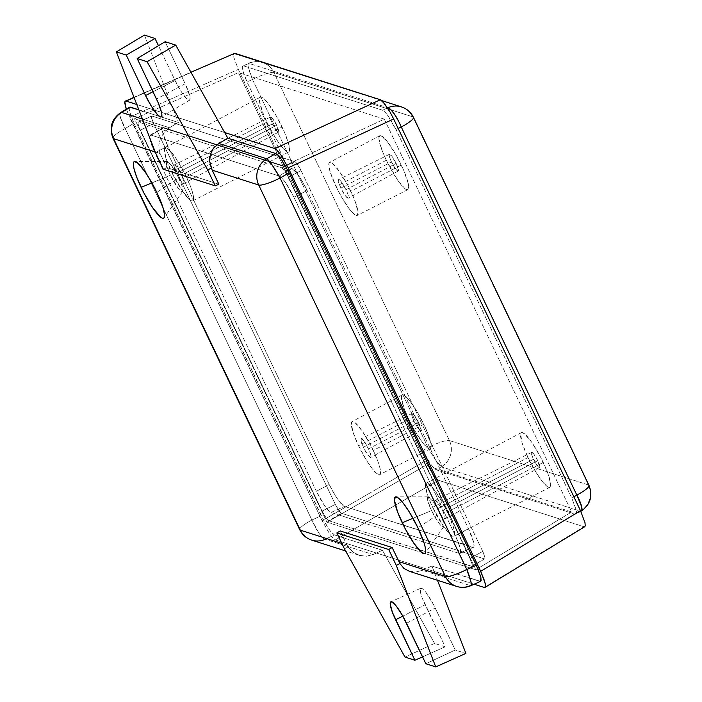 <?xml version="1.0" encoding="UTF-8"?>
<svg xmlns="http://www.w3.org/2000/svg" width="702" height="702" viewBox="0 0 702 702"><rect width="100%" height="100%" fill="white"/><g stroke="black" fill="none" stroke-linecap="round" stroke-linejoin="round"><path stroke-width="0.53" stroke-dasharray="3.51 2.63" d="M178.773 177.896A16.945 3.141 -117.5 0 0 167.076 161.46A16.945 3.141 -117.5 0 0 170.419 175.228L151.922 182.897L170.419 175.228L166.567 164.979L166.365 162.153L167.418 161.521L170.955 164.794L177.29 174.93L182.055 186.03L182.88 189.812L182.45 191.576L180.818 191.049L178.238 188.329L170.419 175.228A16.945 3.141 -117.5 0 0 182.643 191.383A16.945 3.141 -117.5 0 0 178.773 177.896L156.827 192.401L178.773 177.896M439.882 513.285A16.945 3.141 -117.5 0 0 428.185 496.849A16.945 3.141 -117.5 0 0 431.528 510.617L413.022 518.287L431.528 510.617L427.676 500.368L427.474 497.542L428.527 496.902L433.582 502.255L439.882 513.285L443.164 521.41L443.989 525.193L443.55 526.965L440.733 525.333L437.82 521.639L431.528 510.617A16.945 3.141 -117.5 0 0 443.752 526.772A16.945 3.141 -117.5 0 0 439.882 513.285L417.936 527.79L439.882 513.285M142.471 119.094L169.533 127.738L178.369 122.446L138.873 109.837L178.369 122.446L169.533 127.738L142.471 119.094M160.17 153.554L159.328 151.5L158.801 144.849L160.504 138.145L164.233 132.195L169.533 127.738L164.233 132.195L160.504 138.145L158.801 144.849L159.328 151.5L155.818 153.413L159.328 151.5L160.17 153.554L155.256 151.983L160.17 153.554L166.892 167.646L160.17 153.554M129.642 107.178L129.133 109.249L130.107 113.689L133.959 123.254L324.754 522.595L330.344 531.098L334.494 534.95L382.414 550.254L373.113 554.562L325.228 539.268L334.494 534.95L382.414 550.254L434.556 643.401L445.182 646.796L422.209 597.955L420.498 592.418L420.252 589.004L420.709 588.276L422.674 588.899L425.781 592.19L433.432 604.413L455.256 650.017L465.891 653.404L455.256 650.017L425.842 663.741L455.256 650.017L435.214 607.985A20.428 3.791 -117.5 0 0 420.779 588.232A20.428 3.791 -117.5 0 0 425.14 604.773L402.816 616.11L425.14 604.773L445.182 646.796L422.56 656.853L445.182 646.796L434.556 643.401L405.01 657.09L434.556 643.401L382.414 550.254L373.113 554.562L366.488 556.221L359.529 555.396L345.612 550.956M353.088 552.184L347.964 546.972L346.902 545.033L341.839 543.418L346.902 545.033L340.18 530.94L347.964 546.972L353.088 552.184L359.529 555.396L353.088 552.184M311.653 540.11A19.937 19.252 107.7 0 0 325.228 539.268L373.113 554.562L366.488 556.221L359.529 555.396M409.187 571.252L415.909 572.007L422.437 570.305L431.932 566.058L437.46 580.282L431.932 566.058L479.861 581.361L470.322 585.6L422.437 570.305L431.932 566.058L480.58 581.37M165.11 41.708L185.161 83.74L189.803 96.095L190.04 99.5L188.777 100.272L186.188 98.271L180.739 90.874L175.088 80.519L158.476 45.709L175.088 80.519A20.428 3.791 -117.5 0 0 189.584 100.237A20.428 3.791 -117.5 0 0 185.161 83.74L156.485 99.017L185.161 83.74L165.11 41.708M144.41 35.1L178.369 122.446L144.41 35.1M288.215 177.395L469.892 558.309L472.156 564.329L472.06 566.356L328.764 520.744L326.684 518.813L322.086 511.109L139.628 128.492L138.136 124.175L138.022 122.517L138.636 122.139L281.537 167.76L284.503 170.911L288.215 177.395L301.053 170.551L296.814 163.452L294.901 161.679L152.001 116.058L151.43 116.4L151.544 117.927L153.624 123.482L335.31 504.396L339.549 511.495L341.462 513.267L484.362 558.897L484.933 558.546L484.819 557.019L482.73 551.465L301.053 170.551A9.187 1.702 -117.5 0 0 294.901 161.679L152.001 116.058A9.187 1.702 -117.5 0 0 151.667 116.049A9.187 1.702 -117.5 0 0 153.624 123.482L335.31 504.396A9.187 1.702 -117.5 0 0 341.462 513.267L328.764 520.744A9.968 1.852 62.5 0 1 322.086 511.109L335.31 504.396L322.086 511.109L140.4 130.203L153.624 123.482L140.4 130.203A9.968 1.852 62.5 0 1 138.276 122.139A9.968 1.852 62.5 0 1 138.636 122.139L152.001 116.058L138.636 122.139L281.537 167.76L294.901 161.679L281.537 167.76A9.968 1.852 62.5 0 1 288.215 177.395L469.892 558.309L482.73 551.465L301.053 170.551L288.215 177.395M130.44 107.143L129.203 107.889L129.44 111.206L133.959 123.254L321.156 515.707L311.899 520.033L125.167 128.554L133.959 123.254L125.167 128.554L311.899 520.033L321.156 515.707L328.554 528.667L331.976 533.002L334.494 534.95L325.228 539.268A19.937 4.879 65 0 1 311.899 520.033A19.937 3.598 -25.5 0 0 299.719 529.703A19.937 3.598 154.5 0 1 311.899 520.033L318.919 533.169L322.429 537.46L325.228 539.268M218.857 184.24L166.892 167.646L163.382 169.287L166.892 167.646L218.857 184.24M112.996 138.224A19.937 3.598 154.5 0 1 125.167 128.554A19.937 4.51 58.9 0 1 120.691 112.574L120.139 113.347L120.279 116.725L125.167 128.554A19.937 3.598 -25.5 0 0 112.996 138.224M412.627 571.972L415.909 572.007L422.437 570.305L470.322 585.6L479.861 581.361M456.739 586.442A19.937 19.252 107.7 0 0 470.322 585.6L471.27 584.985M163.777 127.632L291.927 168.55L296.656 172.946L300.86 179.001L307.143 190.505L468.567 528.939L473.727 542.672L473.999 546.463L473.49 547.279L344.436 506.396L339.707 502.009L335.503 495.945L329.22 484.45L167.796 146.007L162.636 132.274L162.364 128.484L163.777 127.632A22.71 4.212 -117.5 0 0 162.873 127.667A22.71 4.212 -117.5 0 0 167.796 146.007L154.958 152.852A21.929 4.072 62.5 0 1 150.202 135.144A21.929 4.072 62.5 0 1 151.079 135.109L163.777 127.632L291.927 168.55L278.922 175.93L151.079 135.109L163.777 127.632M482.73 551.465L469.892 558.309A9.968 1.852 62.5 0 1 472.051 566.356A9.968 1.852 62.5 0 1 471.656 566.374L484.362 558.897A9.187 1.702 -117.5 0 0 484.722 558.88A9.187 1.702 -117.5 0 0 482.73 551.465M471.656 566.374L328.764 520.744L341.462 513.267L484.362 558.897L471.656 566.374M279.229 176.026A21.929 4.072 62.5 0 1 293.919 197.218L307.143 190.505A22.71 4.212 -117.5 0 0 291.927 168.55L279.229 176.026L151.079 135.109L149.71 135.934L149.64 137.434L150.711 142.33L154.958 152.852L316.383 491.286L329.22 484.45A22.71 4.212 -117.5 0 0 344.436 506.396L331.072 512.478L459.222 553.395L472.586 547.314A22.71 4.212 -117.5 0 0 473.411 547.314A22.71 4.212 -117.5 0 0 468.567 528.939L455.344 535.661L293.919 197.218L307.143 190.505L468.567 528.939L455.344 535.661A21.929 4.072 62.5 0 1 460.021 553.404A21.929 4.072 62.5 0 1 459.222 553.395L472.586 547.314L344.436 506.396L331.072 512.478A21.929 4.072 62.5 0 1 316.383 491.286L329.22 484.45L167.796 146.007L154.958 152.852L316.383 491.286L324.526 505.563L328.299 510.336L331.072 512.478L459.222 553.395L460.1 553.36L460.661 551.079L459.591 546.182L455.344 535.661L293.919 197.218L285.767 182.95L282.002 178.168L279.229 176.026M344.41 548.815L347.964 546.972L344.41 548.815M406.537 623.262L435.214 607.985L406.537 623.262M153.01 91.734L175.088 80.519L153.01 91.734M418.646 422.622A9.459 1.755 -117.5 0 0 411.951 413.487A9.459 1.755 -117.5 0 0 413.978 421.13L363.338 447.271A10.469 1.939 62.5 0 1 361.1 438.803A10.469 1.939 62.5 0 1 368.497 448.911L418.646 422.622L368.497 448.911L370.524 453.94L370.77 457.362L368.173 455.361L364.259 449.096L361.311 442.242L361.074 438.82L363.671 440.821L368.497 448.911A10.469 1.939 62.5 0 1 370.753 457.371A10.469 1.939 62.5 0 1 363.338 447.271L413.978 421.13A9.459 1.755 -117.5 0 0 420.682 430.265A9.459 1.755 -117.5 0 0 418.646 422.622L414.277 415.312L411.934 413.496L411.828 415.417L413.241 419.506L417.497 427.29L419.787 429.966L420.902 429.914L418.646 422.622M396.147 163.417A9.459 1.755 -117.5 0 0 389.452 154.282A9.459 1.755 -117.5 0 0 391.479 161.934L340.839 188.066A10.469 1.939 62.5 0 1 338.601 179.607A10.469 1.939 62.5 0 1 345.998 189.715L396.147 163.417L345.998 189.715L348.025 194.735L348.271 198.166L345.674 196.156L341.76 189.891L338.812 183.046L338.575 179.615L341.172 181.625L345.998 189.715A10.469 1.939 62.5 0 1 348.253 198.175A10.469 1.939 62.5 0 1 340.839 188.066L391.479 161.934A9.459 1.755 -117.5 0 0 398.183 171.06A9.459 1.755 -117.5 0 0 396.147 163.417L391.777 156.107L389.435 154.3L389.329 156.213L390.742 160.31L395.849 169.243L397.815 171.069L398.438 170.068L396.147 163.417M276.614 125.254A8.556 1.588 -117.5 0 0 270.568 116.997A8.556 1.588 -117.5 0 0 272.402 123.912L176.36 173.473A10.469 1.939 62.5 0 1 174.114 165.014A10.469 1.939 62.5 0 1 181.52 175.123L276.614 125.254L181.52 175.123L183.898 181.449L183.792 183.573L181.195 181.564L177.273 175.307L174.333 168.454L174.087 165.031L175.096 165.347L177.632 168.313L181.52 175.123A10.469 1.939 62.5 0 1 183.775 183.582A10.469 1.939 62.5 0 1 176.36 173.473L272.402 123.912A8.556 1.588 -117.5 0 0 278.457 132.169A8.556 1.588 -117.5 0 0 276.614 125.254L272.674 118.647L270.551 117.006L271.174 121.051L275.579 129.475L277.65 131.897L278.659 131.853L276.614 125.254M537.723 460.644A8.556 1.588 -117.5 0 0 531.677 452.378A8.556 1.588 -117.5 0 0 533.511 459.292L437.469 508.862A10.469 1.939 62.5 0 1 435.222 500.403A10.469 1.939 62.5 0 1 442.629 510.512L537.723 460.644L442.629 510.512L445.007 516.839L444.892 518.962L442.295 516.953L438.381 510.696L435.442 503.843L435.196 500.412L437.794 502.421L442.629 510.512A10.469 1.939 62.5 0 1 444.884 518.971A10.469 1.939 62.5 0 1 437.469 508.862L533.511 459.292A8.556 1.588 -117.5 0 0 539.566 467.55A8.556 1.588 -117.5 0 0 537.723 460.644L533.774 454.027L531.651 452.395L531.563 454.124L532.844 457.827L537.451 465.909L538.759 467.286L539.768 467.242L537.723 460.644M408.818 419.48L358.546 445.735A29.896 5.546 62.5 0 1 352.114 421.569A29.896 5.546 62.5 0 1 373.288 450.447L423.806 424.271A30.405 5.642 -117.5 0 0 402.272 394.91A30.405 5.642 -117.5 0 0 408.818 419.48L404.457 409.336L401.439 398.104L402.22 394.936L403.439 394.884L405.151 395.867L409.775 400.763L418.313 413.759L426.175 429.492L430.712 442.655L431.186 445.647L430.405 448.815L427.474 447.885L422.85 442.988L414.312 429.993L408.818 419.48A30.405 5.642 -117.5 0 0 430.335 448.85A30.405 5.642 -117.5 0 0 423.806 424.271L373.288 450.447A29.896 5.546 62.5 0 1 379.712 474.622A29.896 5.546 62.5 0 1 358.546 445.735L408.818 419.48M386.319 160.284L336.047 186.539A29.896 5.546 62.5 0 1 329.615 162.373A29.896 5.546 62.5 0 1 350.789 191.242L401.307 165.067A30.405 5.642 -117.5 0 0 379.773 135.705A30.405 5.642 -117.5 0 0 386.319 160.284L381.958 150.131L378.94 138.899L379.721 135.732L380.94 135.679L387.276 141.558L395.814 154.554L403.676 170.288L408.213 183.45L408.687 186.451L407.906 189.61L404.975 188.68L397.613 180.072L386.319 160.284A30.405 5.642 -117.5 0 0 407.836 189.654A30.405 5.642 -117.5 0 0 401.307 165.067L350.789 191.242A29.896 5.546 62.5 0 1 357.213 215.417A29.896 5.546 62.5 0 1 336.047 186.539L386.319 160.284M266.9 122.148L171.569 171.946A29.896 5.546 62.5 0 1 165.137 147.78A29.896 5.546 62.5 0 1 186.311 176.658L282.116 127.009A30.853 5.721 -117.5 0 0 260.258 97.209A30.853 5.721 -117.5 0 0 266.9 122.148L262.478 111.855L259.415 100.456L259.529 98.341L260.214 97.245L261.442 97.192L263.18 98.192L267.874 103.15L276.535 116.339L284.521 132.309L289.127 145.665L289.496 150.816L288.812 151.922L287.574 151.974L283.669 148.964L278.369 142.234L272.481 132.818L266.9 122.148A30.853 5.721 -117.5 0 0 288.741 151.957A30.853 5.721 -117.5 0 0 282.116 127.009L186.311 176.658A29.896 5.546 62.5 0 1 192.734 200.833A29.896 5.546 62.5 0 1 171.569 171.946L266.9 122.148M528.009 457.537L432.678 507.335A29.896 5.546 62.5 0 1 426.237 483.169A29.896 5.546 62.5 0 1 447.42 512.039L543.225 462.399A30.853 5.721 -117.5 0 0 521.367 432.599A30.853 5.721 -117.5 0 0 528.009 457.537L522.034 442.734L520.63 433.731L521.314 432.625L524.289 433.573L531.756 442.313L540.531 457.011L547.648 472.7L550.71 484.099L549.912 487.311L546.946 486.363L542.251 481.397L536.547 473.166L528.009 457.537A30.853 5.721 -117.5 0 0 549.85 487.346A30.853 5.721 -117.5 0 0 543.225 462.399L447.42 512.039A29.896 5.546 62.5 0 1 453.834 536.214A29.896 5.546 62.5 0 1 432.678 507.335L528.009 457.537M583.994 526.737L438.487 480.282L434.336 476.439L425.149 461.047L238.338 69.393L233.819 57.353L233.582 54.036L234.819 53.291L233.582 54.036L233.819 57.353L238.338 69.393L425.149 461.047L322.078 520.691L129.598 117.164L238.338 69.393L129.598 117.164L126.272 109.214L322.078 520.691L425.149 461.047L432.546 473.999L435.968 478.334L438.487 480.282L583.994 526.737L484.213 587.442L585.231 526M413.443 117.322A19.937 3.598 -25.5 0 0 412.829 116.857L273.859 72.49A19.937 19.252 107.7 0 0 262.548 62.539A19.937 19.252 107.7 0 0 248.964 63.382L387.293 107.546L248.964 63.382L243.497 65.812L382.616 110.232L385.144 112.18L388.557 116.514L395.954 129.466L398.174 128.44L395.954 129.466L571.788 498.113L395.954 129.466L386.767 114.075L382.616 110.232L243.497 65.812L242.26 66.558L242.497 69.875L247.025 81.915L422.858 450.561L426.456 457.45L432.046 465.952L436.196 469.796L575.315 514.215L576.553 513.478L576.316 510.152L571.788 498.113L573.894 496.849L571.788 498.113L576.316 510.152L576.553 513.478L575.315 514.215L436.196 469.796L441.391 466.812L580.352 511.179L575.315 514.215L580.352 511.179A19.937 4.51 -121.1 0 0 581.3 511.056L580.352 511.179A19.937 19.252 107.7 0 0 581.888 510.178A19.937 19.252 107.7 0 0 588.39 484.942L449.429 440.575L273.859 72.49L412.829 116.857L588.39 484.942L412.829 116.857A19.937 19.252 107.7 0 0 401.509 106.915M136.793 104.484L224.684 132.546L136.793 104.484M191.076 72.508L134.1 97.543L191.076 72.508M474.148 584.231L335.407 539.926L438.487 480.282L335.407 539.926L332.888 537.986L329.475 533.652L322.078 520.691L329.475 533.652L332.888 537.986L335.407 539.926L474.148 584.231M124.842 101.808L125.289 101.097M485.012 587.407L484.213 587.442M326.974 522.235L475.772 569.743L283.318 166.269L269.901 161.986L283.318 166.269L384.301 119.156L238.469 72.587L134.53 118.761L326.974 522.235L425.824 465.4L571.656 511.96L384.301 119.156L283.318 166.269L475.772 569.743L571.656 511.96L475.772 569.743L326.974 522.235L134.53 118.761L216.646 144.981L134.53 118.761L238.469 72.587L425.824 465.4L326.974 522.235M269.893 161.986L216.646 144.981L269.893 161.986M382.616 110.232L387.539 107.932L382.616 110.232M252.492 79.493L428.053 447.569L422.858 450.561L247.025 81.915L252.492 79.493L247.025 81.915L244.164 75.272L242.497 69.875L242.26 66.558L248.964 63.382A19.937 2.869 -114 0 0 248.394 63.312A19.937 2.869 -114 0 0 252.492 79.493L248.35 67.278L248.017 63.996L248.964 63.382A19.937 19.252 -72.3 0 1 262.548 62.539A19.937 19.252 -72.3 0 1 273.859 72.49A19.937 3.598 -25.5 0 0 252.492 79.493A19.937 3.598 154.5 0 1 273.859 72.49L449.429 440.575L588.39 484.942A19.937 19.252 -72.3 0 1 581.888 510.178A19.937 19.252 -72.3 0 1 580.352 511.179L441.391 466.812L436.196 469.796L433.669 467.857L430.256 463.522L422.858 450.561L428.053 447.569A19.937 2.492 -119.9 0 0 441.391 466.812A19.937 19.252 107.7 0 0 449.429 440.575A19.937 19.252 -72.3 0 1 441.391 466.812L435.819 460.319L428.053 447.569A19.937 3.598 154.5 0 1 449.429 440.575A19.937 3.598 -25.5 0 0 428.053 447.569L252.492 79.493M576.553 513.478L575.315 514.215M589.004 485.398A19.937 3.598 -25.5 0 0 588.39 484.942M381.677 100.579L262.548 62.539C257.731 61.065 253.01 61.32 248.394 63.312L243.497 65.812M248.017 63.996L248.964 63.382M384.301 119.156L238.469 72.587L425.824 465.4L571.656 511.96L384.301 119.156M432.678 507.335L443.787 526.79L451.026 535.266L453.904 536.179L454.668 533.064L454.212 530.124L449.745 517.172L442.014 501.702L433.617 488.925L427.386 483.143L426.193 483.195L425.526 484.266L425.421 486.31L428.387 497.358L432.678 507.335M171.569 171.946L182.678 191.409L189.917 199.877L192.796 200.79L193.462 199.728L193.103 194.735L190.593 186.635L183.705 171.428L175.202 157.195L167.962 148.727L166.277 147.753L165.084 147.806L164.426 148.877L165.777 157.599L171.569 171.946M336.047 186.539L341.453 196.876L349.85 209.652L354.405 214.461L357.274 215.382L358.046 212.267L355.08 201.22L348.183 186.021L339.68 171.788L332.441 163.312L329.563 162.399L328.905 163.469L330.256 172.183L336.047 186.539M358.546 445.735L366.821 460.881L372.35 468.857L376.904 473.666L379.773 474.587L380.44 473.517L380.089 468.524L377.579 460.424L370.682 445.226L362.179 430.984L354.94 422.516L352.062 421.595L351.404 422.665L352.755 431.388L358.546 445.735M167.076 161.46L134.819 161.469M428.185 496.849L395.928 496.858M151.667 116.049L138.276 122.139M484.722 558.88L472.051 566.356M150.202 135.144L162.873 127.667M460.021 553.404L473.411 547.314M443.752 526.772L425.228 553.185M182.643 191.383L164.119 217.795M420.779 588.232L390.874 601.825M189.584 100.237L161.293 116.927M411.951 413.487L361.1 438.803M389.452 154.282L338.601 179.607M270.568 116.997L174.114 165.014M531.677 452.378L435.222 500.403M402.272 394.91L352.114 421.569M379.773 135.705L329.615 162.373M260.258 97.209L165.137 147.78M521.367 432.599L426.237 483.169M581.3 511.056L576.105 514.189M133.985 97.271L190.935 72.245M549.85 487.346L453.834 536.214M288.741 151.957L192.734 200.833M407.836 189.654L357.213 215.417M430.335 448.85L379.712 474.622M539.566 467.55L444.884 518.971M278.457 132.169L183.775 183.582M398.183 171.06L348.253 198.175M420.682 430.265L370.753 457.371"/><path stroke-width="1.05" d="M141.102 187.381A31.897 5.914 62.5 0 1 134.819 161.469A31.897 5.914 62.5 0 1 156.827 192.401L163.004 207.713L164.566 214.83L164.452 217.015L163.741 218.155L162.469 218.208L160.679 217.172L152.957 208.143L143.892 192.953L136.53 176.737L133.854 168.094L133.477 162.776L134.187 161.635L137.259 162.618L144.981 171.648L151.062 181.379L156.827 192.401A31.897 5.914 62.5 0 1 164.119 217.795A31.897 5.914 62.5 0 1 141.102 187.381L151.922 182.897L141.102 187.381M402.211 522.771A31.897 5.914 62.5 0 1 395.928 496.858A31.897 5.914 62.5 0 1 417.936 527.79L424.113 543.102L425.184 547.077L425.561 552.404L424.85 553.545L421.779 552.562L414.057 543.523L404.993 528.343L397.639 512.127L394.471 500.342L395.296 497.025L398.359 497.999L403.211 503.132L409.108 511.635L417.936 527.79A31.897 5.914 62.5 0 1 425.228 553.185A31.897 5.914 62.5 0 1 402.211 522.771L413.022 518.287L402.211 522.771M121.648 112.443L142.471 119.094L121.648 112.443A19.937 19.252 107.7 0 0 113.61 138.68L155.256 151.983L113.61 138.68L300.333 530.168A19.937 19.252 107.7 0 0 311.653 540.11A19.937 19.252 -72.3 0 1 300.333 530.168L341.839 543.418L300.333 530.168L113.61 138.68A19.937 3.598 154.5 0 1 112.996 138.224A19.937 3.598 -25.5 0 0 113.61 138.68A19.937 19.252 -72.3 0 1 121.648 112.443L130.44 107.143L120.691 112.574A19.937 4.51 58.9 0 1 120.7 112.574A19.937 4.51 58.9 0 1 121.648 112.443M129.203 107.889L130.44 107.143L138.873 109.837L129.642 107.178L120.7 112.574C111.565 119.156 109.003 127.703 112.996 138.224L299.719 529.703A19.937 3.598 -25.5 0 0 300.333 530.168A19.937 3.598 154.5 0 1 299.719 529.703C302.255 534.81 306.23 538.285 311.653 540.11A19.937 19.252 -72.3 0 0 325.228 539.268M465.891 653.404L437.46 580.282L465.891 653.404L435.74 666.9L465.891 653.404M470.322 585.6L471.27 584.985L470.937 581.704L466.804 569.489L476.333 565.259L480.861 577.298L481.098 580.615L479.861 581.361L480.651 581.326L480.861 577.298L477.887 568.681L289.145 172.797L281.748 159.837L278.325 155.502L275.807 153.562L227.878 138.259L175.737 45.103L165.11 41.708L137.18 58.547L147.078 61.706L207.678 169.972L211.302 168.094L218.857 184.24L215.242 185.846L163.382 169.287L155.818 153.413L116.348 51.895L144.41 35.1L116.348 51.895L126.246 55.054L145.551 95.525L153.01 91.734L145.551 95.525L126.246 55.054L155.037 38.496L144.41 35.1L155.037 38.496L126.246 55.054L116.348 51.895L155.818 153.413L163.382 169.287L215.242 185.846L218.857 184.24L212.136 170.138L258.705 185.012L212.136 170.138L209.626 161.083L211.302 168.094L207.678 169.972L215.242 185.846L207.678 169.972L147.078 61.706L175.737 45.103L147.078 61.706L137.18 58.547L165.11 41.708L175.737 45.103L227.878 138.259L218.857 143.48L266.742 158.775L275.807 153.562L227.878 138.259L218.857 143.48L213.654 147.973L210.451 154.089L209.626 161.083L209.722 157.529L211.767 150.869L213.654 147.973L218.857 143.48L266.742 158.775A19.937 2.492 60.1 0 1 280.08 178.01L466.804 569.489L476.333 565.259L289.145 172.797L280.08 178.01L289.145 172.797L281.748 159.837L278.325 155.502L275.807 153.562L266.742 158.775A19.937 19.252 107.7 0 0 258.705 185.012A19.937 19.252 -72.3 0 1 266.742 158.775L272.306 165.268L280.08 178.01A19.937 3.598 154.5 0 1 258.705 185.012A19.937 3.598 -25.5 0 0 280.08 178.01L466.804 569.489A19.937 2.869 66 0 1 470.902 585.67A19.937 2.869 66 0 1 470.322 585.6A19.937 19.252 -72.3 0 1 456.739 586.442A19.937 19.252 -72.3 0 1 445.428 576.491L258.705 185.012L445.428 576.491L398.868 561.626L445.428 576.491A19.937 19.252 107.7 0 0 456.739 586.442L409.187 571.252M158.476 45.709L155.037 38.496L158.476 45.709M340.18 530.94L392.146 547.534L399.929 563.566L403.913 568.409L409.468 571.34L403.913 568.409L399.929 563.566L396.27 565.382L435.74 666.9L425.842 663.741L402.527 615.601L396.297 606.116L391.681 601.825L390.303 602.658L390.224 604.176L392.427 612.372L414.908 660.249L405.01 657.09L344.41 548.815L336.846 532.95L388.706 549.508L396.27 565.382L399.929 563.566L392.146 547.534L388.706 549.508L392.146 547.534L340.18 530.94L336.846 532.95L340.18 530.94M466.804 569.489A19.937 3.598 154.5 0 1 445.428 576.491A19.937 3.598 -25.5 0 0 466.804 569.489M412.995 572.007L409.468 571.34M422.56 656.853L414.908 660.249L422.56 656.853M402.816 616.11L395.603 619.769A22.183 4.115 62.5 0 1 390.874 601.825A22.183 4.115 62.5 0 1 406.537 623.262L425.842 663.741L435.74 666.9L396.27 565.382L388.706 549.508L336.846 532.95L344.41 548.815L405.01 657.09L414.908 660.249L395.603 619.769L402.816 616.11M156.485 99.017A22.183 4.115 62.5 0 1 161.293 116.927A22.183 4.115 62.5 0 1 145.551 95.525L151.685 106.757L157.599 114.795L160.407 116.962L161.293 116.927L161.864 114.619L161.521 112.434L158.213 102.825L137.18 58.547L156.485 99.017M234.02 53.326L380.326 99.745L384.477 103.598L390.066 112.101L393.664 118.989L580.475 510.644L584.994 522.674L585.231 526L583.994 526.737L585.231 526L584.994 522.674L580.475 510.644L393.664 118.989L288.224 167.813L480.694 571.34L580.475 510.644L480.694 571.34L484.555 580.896L485.521 585.336L485.012 587.407L584.792 526.702M124.842 101.808L126.272 109.214L124.772 103.168L124.842 101.808L126.079 101.062L136.793 104.484L126.079 101.062L134.1 97.543L125.289 101.097M485.451 586.697L484.213 587.442L485.451 586.697L485.222 583.38L480.694 571.34L288.224 167.813L280.826 154.861L277.404 150.526L274.886 148.578L277.404 150.526L280.826 154.861L288.224 167.813L393.664 118.989L390.066 112.101L382.853 101.693L380.326 99.745L274.886 148.578L224.684 132.546L274.886 148.578L380.326 99.745L234.819 53.291L190.935 72.245M484.213 587.442L474.148 584.231L484.213 587.442M387.925 107.757L390.733 109.565L394.243 113.856L398.833 121.683L401.263 126.992L398.174 128.44L401.263 126.992L576.833 495.077L401.263 126.992A19.937 4.879 -115 0 0 387.925 107.757A19.937 19.252 -72.3 0 1 401.509 106.915A19.937 19.252 107.7 0 0 387.925 107.757M573.894 496.849L576.833 495.077L573.894 496.849M588.39 484.942A19.937 3.598 154.5 0 1 589.004 485.398C592.997 495.919 590.435 504.475 581.309 511.056A19.937 4.51 -121.1 0 0 576.833 495.077A19.937 3.598 -25.5 0 0 589.004 485.398A19.937 3.598 154.5 0 1 576.833 495.077L581.721 506.897L581.861 510.275L580.808 511.354M381.677 100.579L401.509 106.915A19.937 19.252 -72.3 0 1 412.829 116.857A19.937 3.598 154.5 0 1 413.443 117.322A19.937 3.598 154.5 0 1 401.263 126.992A19.937 3.598 -25.5 0 0 413.443 117.322L589.004 485.398M133.985 97.271L126.079 101.062M345.612 550.956L311.653 540.11M456.739 586.442C461.565 587.916 466.277 587.662 470.893 585.67L480.58 581.37M401.509 106.915C406.932 108.74 410.907 112.215 413.443 117.322"/></g></svg>
